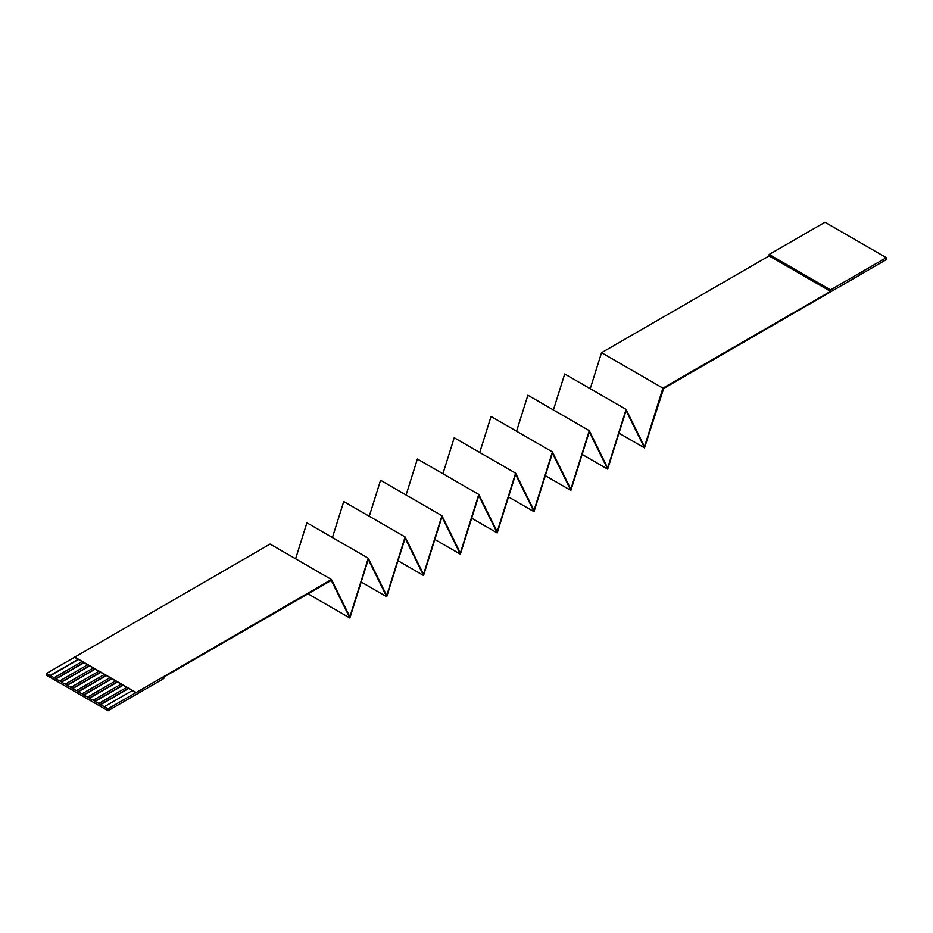 <?xml version="1.0" encoding="UTF-8"?>
<svg xmlns="http://www.w3.org/2000/svg" width="933" height="933" viewBox="0 0 933 933"><rect width="100%" height="100%" fill="white"/><g stroke="black" fill="none" stroke-linecap="round" stroke-linejoin="round"><path stroke-width="1.4" d="M886.35 257.695L830.545 289.906L769.165 254.476L824.97 222.252L886.35 257.695L886.35 259.619L663.69 388.455L644.505 447.887L626.09 410.567L607.675 469.147L589.259 431.827L570.844 490.42L552.429 453.088L534.014 511.681L515.611 474.349L497.196 532.941L478.781 495.61L460.366 554.202L441.95 516.882L423.535 575.463L405.12 538.143L386.705 596.735L368.29 559.403L349.875 617.996L331.32 580.373L163.835 677.078L163.835 678.524L108.03 710.748L108.03 708.777L135.938 692.671L128.404 688.321L100.496 704.427L98.828 703.459L126.725 687.353L122.818 685.102L94.921 701.208L93.242 700.24L121.15 684.134L117.243 681.883L89.335 697.989L87.667 697.021L115.564 680.915L111.657 678.653L83.76 694.77L82.081 693.802L109.989 677.685L106.082 675.434L78.174 691.54L76.506 690.572L104.403 674.466L100.496 672.215L72.599 688.321L70.92 687.353L98.828 671.247L94.921 668.996L67.013 685.102L65.345 684.134L93.242 668.028L89.335 665.765L61.438 681.883L59.759 680.915L87.667 664.797L83.76 662.547L55.852 678.653L54.184 677.685L82.081 661.579L74.547 657.229L46.65 673.346L46.65 675.305L108.03 710.748M135.938 692.671L331.46 579.51L349.875 616.83L368.29 558.249L386.705 595.569L405.12 536.976L423.535 574.308L441.95 515.716L460.366 553.047L478.781 494.455L497.196 531.787L515.611 473.194L534.014 510.514L552.429 451.934L570.844 489.254L589.259 430.661L607.675 467.993L626.09 409.4L644.505 446.732L662.92 388.14L830.545 291.364L769.165 255.922L601.54 352.697L590.227 388.699M331.46 579.51L270.08 544.067L74.547 657.229M368.29 558.249L306.91 522.807L295.598 558.797M405.12 536.976L343.741 501.546L332.428 537.536M441.95 515.716L380.571 480.273L369.258 516.276M478.781 494.455L417.389 459.013L406.077 495.015M515.611 473.194L454.219 437.752L442.907 473.742M552.429 451.934L491.05 416.491L479.737 452.482M589.259 430.661L527.88 395.23L516.567 431.221M626.09 409.4L564.71 373.97L553.397 409.96M662.92 388.14L601.54 352.697M83.76 662.547L82.081 661.579M78.454 659.491L50.277 675.76L54.184 677.685M50.277 675.76L46.65 673.346M108.03 708.777L104.403 706.689L132.299 690.572M128.672 688.484L100.496 704.753L104.403 706.689M123.098 685.265L94.921 701.534L98.828 703.459M117.523 682.035L89.335 698.304L93.242 700.24M111.937 678.816L83.76 695.085L87.667 697.021M106.362 675.597L78.174 691.866L82.081 693.802M100.776 672.378L72.599 688.647L76.506 690.572M95.201 669.148L67.013 685.417L70.92 687.353M89.615 665.929L61.438 682.198L65.345 684.134M84.04 662.71L55.852 678.979L59.759 680.915M89.335 665.765L87.667 664.797M94.921 668.996L93.242 668.028M100.496 672.215L98.828 671.247M106.082 675.434L104.403 674.466M111.657 678.653L109.989 677.685M117.243 681.883L115.564 680.915M122.818 685.102L121.15 684.134M128.404 688.321L126.725 687.353M135.938 692.391L74.547 656.96M830.545 289.906L830.545 291.364M769.165 254.476L769.165 255.922M644.505 447.887L618.987 433.157M607.675 469.147L582.157 454.418M570.844 490.42L545.327 475.678M534.014 511.681L508.508 496.951M497.196 532.941L471.678 518.212M460.366 554.202L434.848 539.472M423.535 575.463L398.018 560.733M386.705 596.735L361.188 581.994M349.875 617.996L308.018 593.831M78.174 659.328L50.277 675.434"/></g></svg>
